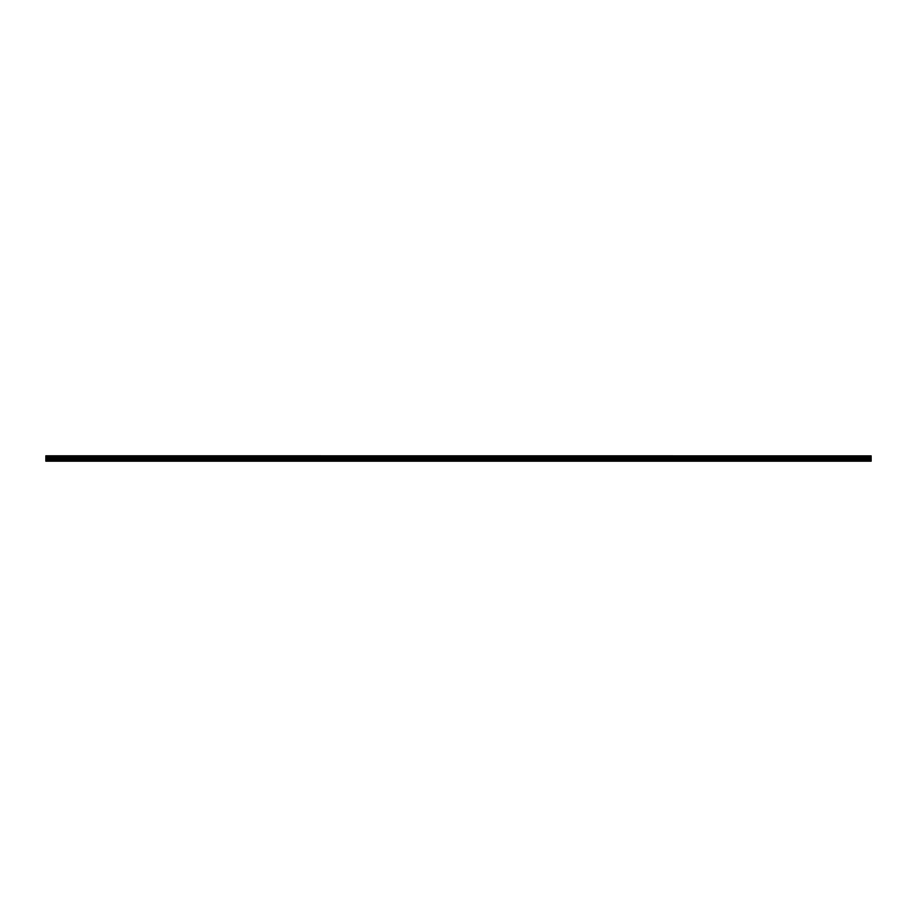 <?xml version="1.0" encoding="UTF-8"?>
<svg xmlns="http://www.w3.org/2000/svg" width="917" height="917" viewBox="0 0 917 917"><rect width="100%" height="100%" fill="white"/><g stroke="black" fill="none" stroke-linecap="round" stroke-linejoin="round"><path stroke-width="0.69" stroke-dasharray="4.58 3.44" d="M57.267 458.58L55.719 458.58L57.267 458.58M57.267 461.194L56.292 461.194L57.267 461.194M859.733 458.58L861.281 458.58L859.733 458.58M859.733 461.194L860.708 461.194L859.733 461.194M840.155 458.58L841.714 458.58L840.155 458.58M840.155 461.194L841.141 461.194L840.155 461.194M820.589 458.58L819.041 458.58L820.589 458.58M820.589 461.194L819.615 461.194L820.589 461.194M801.011 458.58L802.57 458.58L801.011 458.58M801.011 461.194L801.997 461.194L801.011 461.194M781.444 458.58L779.897 458.58L781.444 458.58M781.444 461.194L780.47 461.194L781.444 461.194M761.867 458.58L763.425 458.58L761.867 458.58M761.867 461.194L762.852 461.194L761.867 461.194M742.3 458.58L740.753 458.58L742.3 458.58M742.3 461.194L741.326 461.194L742.3 461.194M722.722 458.58L724.281 458.58L722.722 458.58M722.722 461.194L723.708 461.194L722.722 461.194M703.156 458.58L701.608 458.58L703.156 458.58M703.156 461.194L702.17 461.194L703.156 461.194M683.578 458.58L685.137 458.58L683.578 458.58M683.578 461.194L684.563 461.194L683.578 461.194M664.011 458.58L665.559 458.58L664.011 458.58M664.011 461.194L663.025 461.194L664.011 461.194M644.433 458.58L645.992 458.58L644.433 458.58M644.433 461.194L645.419 461.194L644.433 461.194M624.867 458.58L623.319 458.58L624.867 458.58M624.867 461.194L623.881 461.194L624.867 461.194M605.289 458.58L606.848 458.58L605.289 458.58M605.289 461.194L606.275 461.194L605.289 461.194M585.722 458.58L584.175 458.58L585.722 458.58M585.722 461.194L584.737 461.194L585.722 461.194M566.144 458.58L564.597 458.58L566.144 458.58M566.144 461.194L567.13 461.194L566.144 461.194M546.578 458.58L548.125 458.58L546.578 458.58M546.578 461.194L545.592 461.194L546.578 461.194M527 458.58L528.547 458.58L527 458.58M527 461.194L527.986 461.194L527 461.194M507.433 458.58L505.886 458.58L507.433 458.58M507.433 461.194L506.448 461.194L507.433 461.194M487.855 458.58L486.308 458.58L487.855 458.58M487.855 461.194L488.841 461.194L487.855 461.194M468.289 458.58L466.742 458.58L468.289 458.58M468.289 461.194L467.303 461.194L468.289 461.194M448.711 458.58L450.258 458.58L448.711 458.58M448.711 461.194L449.697 461.194L448.711 461.194M429.145 458.58L430.692 458.58L429.145 458.58M429.145 461.194L428.159 461.194L429.145 461.194M409.567 458.58L408.019 458.58L409.567 458.58M409.567 461.194L410.552 461.194L409.567 461.194M390 458.58L388.453 458.58L390 458.58M390 461.194L389.014 461.194L390 461.194M370.422 458.58L368.875 458.58L370.422 458.58M370.422 461.194L371.408 461.194L370.422 461.194M350.856 458.58L352.403 458.58L350.856 458.58M350.856 461.194L349.87 461.194L350.856 461.194M331.278 458.58L332.825 458.58L331.278 458.58M331.278 461.194L332.263 461.194L331.278 461.194M311.711 458.58L310.152 458.58L311.711 458.58M311.711 461.194L310.725 461.194L311.711 461.194M292.133 458.58L290.586 458.58L292.133 458.58M292.133 461.194L293.119 461.194L292.133 461.194M272.567 458.58L271.008 458.58L272.567 458.58M272.567 461.194L271.581 461.194L272.567 461.194M252.989 458.58L251.441 458.58L252.989 458.58M252.989 461.194L253.975 461.194L252.989 461.194M233.422 458.58L231.863 458.58L233.422 458.58M233.422 461.194L232.437 461.194L233.422 461.194M213.844 458.58L212.297 458.58L213.844 458.58M213.844 461.194L214.83 461.194L213.844 461.194M194.278 458.58L192.719 458.58L194.278 458.58M194.278 461.194L193.292 461.194L194.278 461.194M174.7 458.58L173.153 458.58L174.7 458.58M174.7 461.194L173.726 461.194L174.7 461.194M155.133 458.58L153.575 458.58L155.133 458.58M155.133 461.194L154.148 461.194L155.133 461.194M135.556 458.58L134.008 458.58L135.556 458.58M135.556 461.194L134.581 461.194L135.556 461.194M115.989 458.58L114.43 458.58L115.989 458.58M115.989 461.194L115.003 461.194L115.989 461.194M96.411 458.58L94.864 458.58L96.411 458.58M96.411 461.194L95.437 461.194L96.411 461.194M76.845 458.58L75.286 458.58L76.845 458.58M76.845 461.194L75.859 461.194L76.845 461.194M57.267 455.806L55.719 455.806L57.267 455.806M859.733 455.806L861.281 455.806L859.733 455.806M840.155 455.806L841.714 455.806L840.155 455.806M820.589 455.806L819.041 455.806L820.589 455.806M801.011 455.806L802.57 455.806L801.011 455.806M781.444 455.806L779.897 455.806L781.444 455.806M761.867 455.806L763.425 455.806L761.867 455.806M742.3 455.806L740.753 455.806L742.3 455.806M722.722 455.806L724.281 455.806L722.722 455.806M703.156 455.806L701.608 455.806L703.156 455.806M683.578 455.806L685.137 455.806L683.578 455.806M664.011 455.806L665.559 455.806L664.011 455.806M644.433 455.806L645.992 455.806L644.433 455.806M624.867 455.806L623.319 455.806L624.867 455.806M605.289 455.806L606.848 455.806L605.289 455.806M585.722 455.806L584.175 455.806L585.722 455.806M566.144 455.806L564.597 455.806L566.144 455.806M546.578 455.806L548.125 455.806L546.578 455.806M527 455.806L528.547 455.806L527 455.806M507.433 455.806L505.886 455.806L507.433 455.806M487.855 455.806L486.308 455.806L487.855 455.806M468.289 455.806L466.742 455.806L468.289 455.806M448.711 455.806L450.258 455.806L448.711 455.806M429.145 455.806L430.692 455.806L429.145 455.806M409.567 455.806L408.019 455.806L409.567 455.806M390 455.806L388.453 455.806L390 455.806M370.422 455.806L368.875 455.806L370.422 455.806M350.856 455.806L352.403 455.806L350.856 455.806M331.278 455.806L332.825 455.806L331.278 455.806M311.711 455.806L310.152 455.806L311.711 455.806M292.133 455.806L290.586 455.806L292.133 455.806M272.567 455.806L271.008 455.806L272.567 455.806M252.989 455.806L251.441 455.806L252.989 455.806M233.422 455.806L231.863 455.806L233.422 455.806M213.844 455.806L212.297 455.806L213.844 455.806M194.278 455.806L192.719 455.806L194.278 455.806M174.7 455.806L173.153 455.806L174.7 455.806M155.133 455.806L153.575 455.806L155.133 455.806M135.556 455.806L134.008 455.806L135.556 455.806M115.989 455.806L114.43 455.806L115.989 455.806M96.411 455.806L94.864 455.806L96.411 455.806M76.845 455.806L75.286 455.806L76.845 455.806M45.85 457.629L871.15 457.617L45.85 457.721L45.85 456.918L871.15 456.918L45.85 456.987M45.85 460.861L871.15 460.861L45.85 461.194L45.85 457.721L871.15 457.721L45.85 457.835M45.85 455.864L871.15 455.806L45.85 455.864L871.15 456.425L45.85 456.357M871.15 460.861L871.15 459.921L45.85 459.921M45.85 459.864L871.15 459.921M871.15 459.864L871.15 457.835M871.15 457.617L871.15 456.987M45.85 459.165L871.15 459.165M871.15 459.279L45.85 459.279M56.292 461.194L56.292 458.58M858.759 461.194L858.759 458.58M839.181 461.194L839.181 458.58M819.615 461.194L819.615 458.58M800.037 461.194L800.037 458.58M780.47 461.194L780.47 458.58M760.892 461.194L760.892 458.58M741.326 461.194L741.326 458.58M721.748 461.194L721.748 458.58M702.17 461.194L702.17 458.58M682.603 461.194L682.603 458.58M663.025 461.194L663.025 458.58M643.459 461.194L643.459 458.58M623.881 461.194L623.881 458.58M604.314 461.194L604.314 458.58M584.737 461.194L584.737 458.58M565.17 461.194L565.17 458.58M545.592 461.194L545.592 458.58M526.026 461.194L526.026 458.58M506.448 461.194L506.448 458.58M486.881 461.194L486.881 458.58M467.303 461.194L467.303 458.58M447.737 461.194L447.737 458.58M428.159 461.194L428.159 458.58M408.592 461.194L408.592 458.58M389.014 461.194L389.014 458.58M369.448 461.194L369.448 458.58M349.87 461.194L349.87 458.58M330.303 461.194L330.303 458.58M310.725 461.194L310.725 458.58M291.159 461.194L291.159 458.58M271.581 461.194L271.581 458.58M252.015 461.194L252.015 458.58M232.437 461.194L232.437 458.58M212.87 461.194L212.87 458.58M193.292 461.194L193.292 458.58M173.726 461.194L173.726 458.58M154.148 461.194L154.148 458.58M134.581 461.194L134.581 458.58M115.003 461.194L115.003 458.58M95.437 461.194L95.437 458.58M75.859 461.194L75.859 458.58M55.719 458.58L55.719 455.806M858.186 458.58L858.186 455.806M838.608 458.58L838.608 455.806M819.041 458.58L819.041 455.806M799.464 458.58L799.464 455.806M779.897 458.58L779.897 455.806M760.319 458.58L760.319 455.806M740.753 458.58L740.753 455.806M721.175 458.58L721.175 455.806M701.608 458.58L701.608 455.806M682.03 458.58L682.03 455.806M662.464 458.58L662.464 455.806M642.886 458.58L642.886 455.806M623.319 458.58L623.319 455.806M603.741 458.58L603.741 455.806M584.175 458.58L584.175 455.806M564.597 458.58L564.597 455.806M545.03 458.58L545.03 455.806M525.452 458.58L525.452 455.806M505.886 458.58L505.886 455.806M486.308 458.58L486.308 455.806M466.742 458.58L466.742 455.806M447.164 458.58L447.164 455.806M427.597 458.58L427.597 455.806M408.019 458.58L408.019 455.806M388.453 458.58L388.453 455.806M368.875 458.58L368.875 455.806M349.308 458.58L349.308 455.806M329.73 458.58L329.73 455.806M310.152 458.58L310.152 455.806M290.586 458.58L290.586 455.806M271.008 458.58L271.008 455.806M251.441 458.58L251.441 455.806M231.863 458.58L231.863 455.806M212.297 458.58L212.297 455.806M192.719 458.58L192.719 455.806M173.153 458.58L173.153 455.806M153.575 458.58L153.575 455.806M134.008 458.58L134.008 455.806M114.43 458.58L114.43 455.806M94.864 458.58L94.864 455.806M75.286 458.58L75.286 455.806M58.241 461.194L58.241 458.58M860.708 461.194L860.708 458.58M841.141 461.194L841.141 458.58M821.563 461.194L821.563 458.58M801.997 461.194L801.997 458.58M782.419 461.194L782.419 458.58M762.852 461.194L762.852 458.58M743.274 461.194L743.274 458.58M723.708 461.194L723.708 458.58M704.13 461.194L704.13 458.58M684.563 461.194L684.563 458.58M664.985 461.194L664.985 458.58M645.419 461.194L645.419 458.58M625.841 461.194L625.841 458.58M606.275 461.194L606.275 458.58M586.697 461.194L586.697 458.58M567.13 461.194L567.13 458.58M547.552 461.194L547.552 458.58M527.986 461.194L527.986 458.58M508.408 461.194L508.408 458.58M488.841 461.194L488.841 458.58M469.263 461.194L469.263 458.58M449.697 461.194L449.697 458.58M430.119 461.194L430.119 458.58M410.552 461.194L410.552 458.58M390.974 461.194L390.974 458.58M371.408 461.194L371.408 458.58M351.83 461.194L351.83 458.58M332.263 461.194L332.263 458.58M312.686 461.194L312.686 458.58M293.119 461.194L293.119 458.58M273.541 461.194L273.541 458.58M253.975 461.194L253.975 458.58M234.397 461.194L234.397 458.58M214.83 461.194L214.83 458.58M195.252 461.194L195.252 458.58M175.674 461.194L175.674 458.58M156.108 461.194L156.108 458.58M136.53 461.194L136.53 458.58M116.963 461.194L116.963 458.58M97.385 461.194L97.385 458.58M77.819 461.194L77.819 458.58M58.814 458.58L58.814 455.806M861.281 458.58L861.281 455.806M841.714 458.58L841.714 455.806M822.136 458.58L822.136 455.806M802.57 458.58L802.57 455.806M782.992 458.58L782.992 455.806M763.425 458.58L763.425 455.806M743.847 458.58L743.847 455.806M724.281 458.58L724.281 455.806M704.703 458.58L704.703 455.806M685.137 458.58L685.137 455.806M665.559 458.58L665.559 455.806M645.992 458.58L645.992 455.806M626.414 458.58L626.414 455.806M606.848 458.58L606.848 455.806M587.27 458.58L587.27 455.806M567.692 458.58L567.692 455.806M548.125 458.58L548.125 455.806M528.547 458.58L528.547 455.806M508.981 458.58L508.981 455.806M489.403 458.58L489.403 455.806M469.836 458.58L469.836 455.806M450.258 458.58L450.258 455.806M430.692 458.58L430.692 455.806M411.114 458.58L411.114 455.806M391.548 458.58L391.548 455.806M371.97 458.58L371.97 455.806M352.403 458.58L352.403 455.806M332.825 458.58L332.825 455.806M313.259 458.58L313.259 455.806M293.681 458.58L293.681 455.806M274.114 458.58L274.114 455.806M254.536 458.58L254.536 455.806M234.97 458.58L234.97 455.806M215.392 458.58L215.392 455.806M195.825 458.58L195.825 455.806M176.247 458.58L176.247 455.806M156.681 458.58L156.681 455.806M137.103 458.58L137.103 455.806M117.536 458.58L117.536 455.806M97.959 458.58L97.959 455.806M78.392 458.58L78.392 455.806"/><path stroke-width="1.38" d="M45.85 456.918L871.15 456.425L45.85 456.918L871.15 456.987L871.15 457.617L45.85 457.675L871.15 457.617M45.85 456.987L45.85 457.617M45.85 461.194L871.15 461.194L871.15 459.864L45.85 459.864L45.85 461.194M45.85 457.835L871.15 457.835L45.85 457.675L45.85 459.864M45.85 455.864L871.15 455.864L45.85 455.806L45.85 456.425M871.15 457.835L871.15 459.864M871.15 455.864L45.85 456.357M45.85 460.861L871.15 460.861M45.85 459.921L871.15 459.921M45.85 459.279L871.15 459.279M871.15 459.165L45.85 459.165"/></g></svg>

